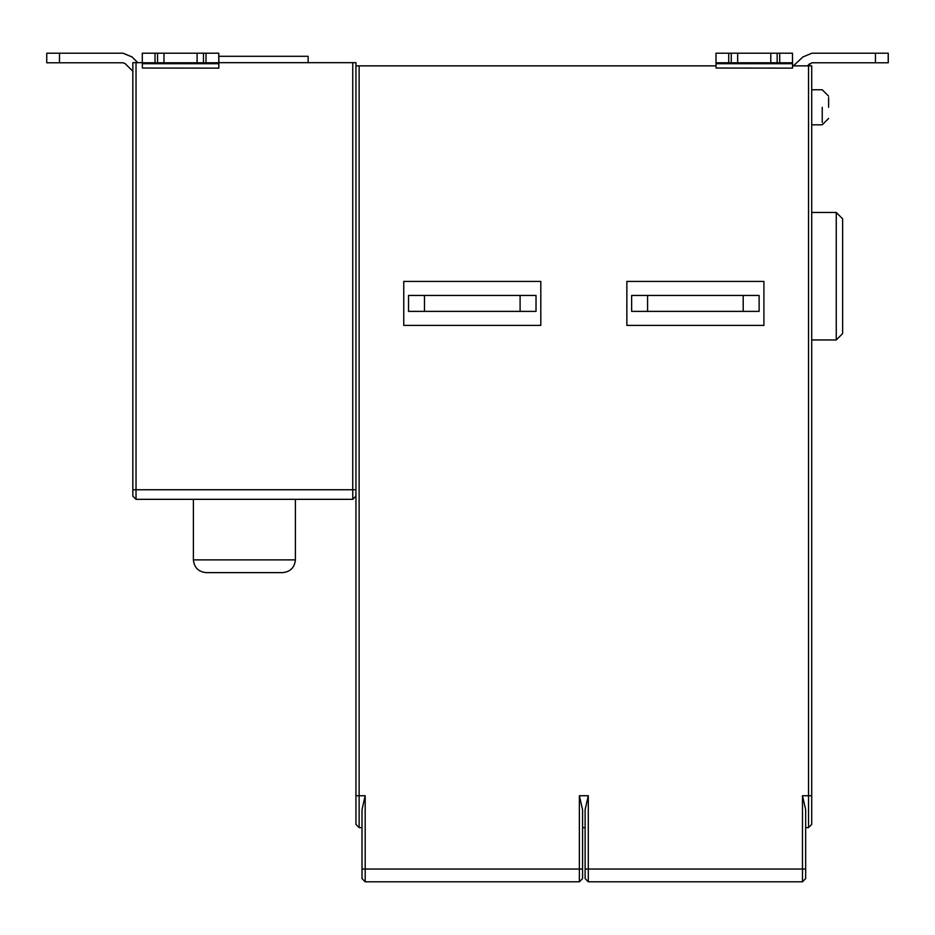 <?xml version="1.0" encoding="UTF-8"?>
<svg xmlns="http://www.w3.org/2000/svg" width="935" height="935" viewBox="0 0 935 935"><rect width="100%" height="100%" fill="white"/><g stroke="black" fill="none" stroke-linecap="round" stroke-linejoin="round"><path stroke-width="1.4" d="M125.267 63.709L123.011 62.774L125.267 63.709L132.84 71.282M123.093 53.213L132.104 56.953L123.093 53.213L59.489 53.213L59.489 62.774L46.75 62.774L46.75 53.213L59.489 53.213M308.141 62.668L308.141 56.299L218.848 56.299M282.639 572.629L206.144 572.629C198.454 571.811 194.211 567.568 193.393 559.878L295.39 559.878C294.583 567.568 290.329 571.811 282.639 572.629M295.39 499.325L295.39 559.878M355.943 496.134L352.764 499.325L136.031 499.325L132.84 496.134L132.84 62.668L142.354 62.668M197.098 62.774L197.098 53.213L163.987 53.213L163.952 62.774L218.778 62.774L218.778 53.213L197.098 53.213M157.571 53.213L163.952 53.213L163.987 62.774L157.571 62.774L157.571 53.213L142.284 53.213L142.284 62.774L157.571 62.774M218.778 53.213L218.86 62.668L355.943 62.668L355.943 65.859L716.058 65.859M203.468 62.774L203.468 53.213M142.354 62.774L142.354 68.045L218.848 68.126L218.778 62.774M218.848 68.126L218.848 62.668M802.896 56.953L793.371 65.859L802.896 56.953L811.907 53.213L833.401 53.213M811.977 53.213L875.44 53.213L875.44 62.774L888.25 62.774L888.25 53.213L888.203 62.774L888.203 53.213L875.44 53.213M875.44 62.774L811.907 62.774L807.583 65.859M809.652 63.709L807.513 65.859M451.243 295.448L493.318 295.448M451.243 311.378L493.318 311.378M424.467 295.448L408.537 295.448L408.537 311.378L424.467 311.378L424.467 295.448L520.094 295.448L520.094 311.378L424.467 311.378M520.094 295.448L536.024 295.448L536.024 311.378L520.094 311.378M530.928 311.378L413.632 311.378L530.928 311.378M403.756 281.423L403.756 325.403L540.804 325.403L540.804 281.423L403.756 281.423M674.345 295.448L716.42 295.448M674.345 311.378L716.42 311.378M631.639 311.378L631.639 295.448L647.581 295.448L647.581 311.378L631.639 311.378M743.196 311.378L743.196 295.448L759.126 295.448L759.126 311.378L647.581 311.378M647.581 295.448L743.196 295.448M754.031 311.378L636.747 311.378L754.031 311.378M626.859 281.423L626.859 325.403L763.907 325.403L763.907 281.423L626.859 281.423M828.609 107.291L828.609 97.626L828.609 107.291M842.634 218.848L842.634 333.585L836.264 339.954L836.264 212.467L842.634 218.848M811.72 339.954L836.264 339.954M808.53 827.604L808.53 795.732L811.72 795.732L811.72 824.413L808.53 827.604L805.666 827.604M585.111 827.604L582.563 827.604M585.111 809.652L585.111 869.036L588.29 869.036L588.29 795.732L585.111 809.64L588.29 795.732L579.373 795.732L579.373 881.787L365.188 881.787L362.009 878.596L362.009 869.036L582.563 869.036L582.563 878.596L579.373 881.787M362.009 827.604L359.133 827.604L359.133 795.732L365.188 795.732L362.009 809.64L362.009 869.036M365.188 881.787L365.188 795.732L362.009 809.64M579.373 795.732L582.563 809.64L582.563 869.036M585.111 869.036L585.111 878.596L588.29 881.787L588.29 869.036L802.475 869.036L802.475 881.787L588.29 881.787M792.483 62.774L792.483 53.213L770.802 53.213L770.802 62.774L792.541 62.774L792.553 68.126L792.553 65.859L808.53 65.859L808.53 795.732L802.475 795.732L805.666 809.64L805.666 878.596L802.475 881.787M808.53 65.859L811.72 65.859L811.72 795.732M359.133 827.604L355.943 824.413L355.943 65.859M777.172 62.774L777.172 53.213M716.046 62.774L716.058 68.045L792.553 68.126M770.837 53.213L715.988 53.213L715.988 62.774L770.837 62.774M731.275 53.213L731.275 62.774M737.657 53.213L737.657 62.774L737.68 53.213M792.483 53.213L792.564 65.859M137.749 62.668L132.034 56.953L123.011 53.213M59.489 62.774L123.023 62.774M132.034 56.953L137.831 62.668M352.764 62.668L352.764 499.325M355.943 489.753L136.031 489.753L136.031 62.668M136.031 499.325L136.031 489.753L132.84 489.753M155.023 62.774L155.023 53.213M206.016 53.213L206.016 62.774M218.848 63.709L142.354 63.709M888.25 53.213L888.25 62.774L888.25 53.213M822.239 107.291L822.239 122.473L822.239 107.291M805.666 869.036L802.475 869.036L802.475 795.732M359.133 65.859L359.133 795.732L355.943 795.732M779.72 53.213L779.72 62.774M792.541 63.709L716.046 63.709M728.727 62.774L728.727 53.213M193.393 499.325L193.393 559.878M142.284 62.774L142.284 53.213M822.239 89.76L828.609 96.141L822.239 89.76L811.72 89.76M822.239 124.822L828.609 118.441L822.239 124.822L811.72 124.822L822.239 124.822M811.72 212.467L836.264 212.467M715.988 62.774L715.988 53.213M46.75 53.213L46.75 62.774"/></g></svg>
